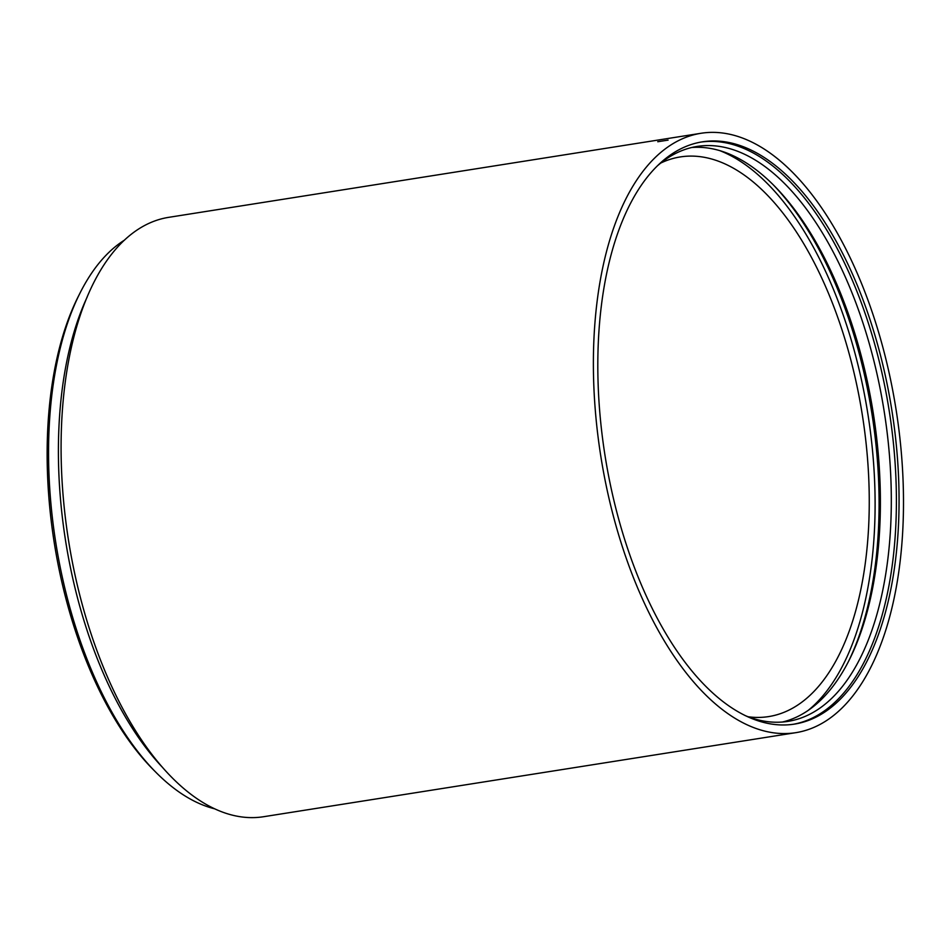 <?xml version="1.0" encoding="UTF-8"?>
<svg xmlns="http://www.w3.org/2000/svg" width="950" height="950" viewBox="0 0 950 950"><rect width="100%" height="100%" fill="white"/><g stroke="black" fill="none" stroke-linecap="round" stroke-linejoin="round"><path stroke-width="1.43" d="M859.061 687.361A303.418 149.459 81 0 0 880.413 338.473A303.418 149.459 81 0 0 701.112 133.261A303.418 149.459 81 0 0 600.816 456.285A303.418 149.459 81 0 0 795.768 732.676A303.418 149.459 81 0 0 859.061 687.361M701.112 133.261L168.815 217.324A303.418 149.459 81 0 0 68.519 540.348A303.418 149.459 81 0 0 263.471 816.739L795.768 732.676M855.891 680.093A294.749 145.184 81 0 0 876.648 341.181A294.749 145.184 81 0 0 702.466 141.823A294.749 145.184 81 0 0 605.031 455.62A294.749 145.184 81 0 0 794.414 724.114A294.749 145.184 81 0 0 855.891 680.093M793.084 724.316A294.749 145.184 81 0 0 853.231 680.521A294.749 145.184 81 0 0 874.344 342.891A294.749 145.184 81 0 0 701.136 142.049M744.966 715.492A291.033 143.355 81 0 0 787.989 721.371A291.033 143.355 81 0 0 848.682 677.908A291.033 143.355 81 0 0 869.179 343.259A291.033 143.355 81 0 0 697.193 146.419A291.033 143.355 81 0 0 658.077 165.264M782.491 722.012A291.033 143.355 81 0 0 837.769 679.63A291.033 143.355 81 0 0 849.252 659.953A291.033 143.355 81 0 0 774.393 185.963A291.033 143.355 81 0 0 691.766 147.499M848.398 661.627A294.749 145.184 81 0 0 773.074 184.644M808.129 710.434A294.749 145.184 81 0 0 831.939 683.881A294.749 145.184 81 0 0 862.422 384.346A294.749 145.184 81 0 0 719.72 150.611M748.184 716.775A283.29 139.543 81 0 0 768.681 716.585A283.29 139.543 81 0 0 827.771 674.274A283.29 139.543 81 0 0 847.709 348.531A283.29 139.543 81 0 0 680.295 156.928A283.29 139.543 81 0 0 660.737 163.056M124.616 240.029A294.132 144.887 81 0 0 80.026 293.039L78.185 296.685A290.106 142.904 81 0 0 152.796 769.168L155.669 772.065A294.132 144.887 81 0 0 214.427 808.759M80.026 293.039A294.132 144.887 81 0 0 155.669 772.065M87.222 296.958A294.132 144.887 81 0 0 161.31 766.127M668.087 140.125L657.756 141.728"/></g></svg>

